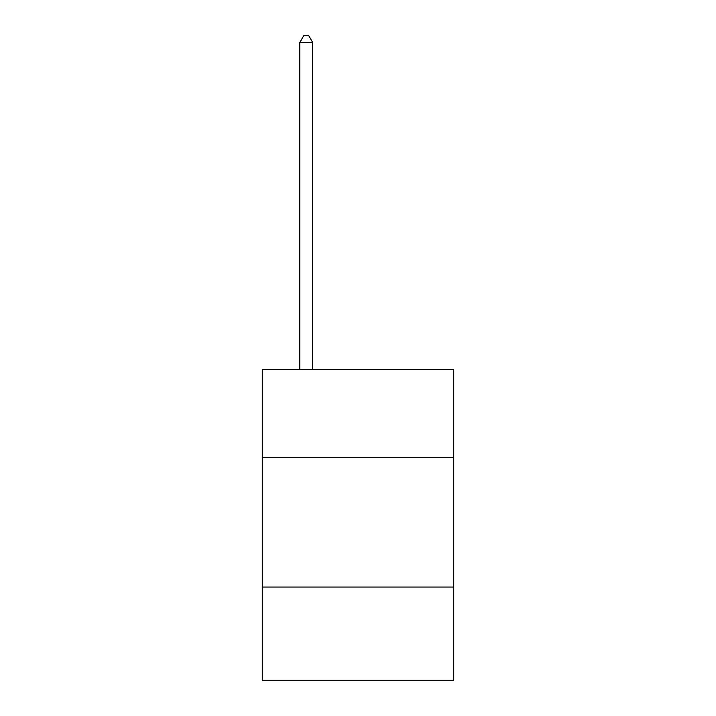 <?xml version="1.0" encoding="UTF-8"?>
<svg xmlns="http://www.w3.org/2000/svg" width="716" height="716" viewBox="0 0 716 716"><rect width="100%" height="100%" fill="white"/><g stroke="black" fill="none" stroke-linecap="round" stroke-linejoin="round"><path stroke-width="1.07" d="M262.262 457.676L453.738 457.676L453.738 369.698L262.262 369.698L262.262 680.2L453.738 680.2L453.738 587.048L262.262 587.048M453.738 587.048L453.738 457.676M312.722 369.698L312.722 42.53L299.78 42.53L299.78 369.698M299.78 42.53L303.665 35.8L308.838 35.8L312.722 42.53"/></g></svg>
